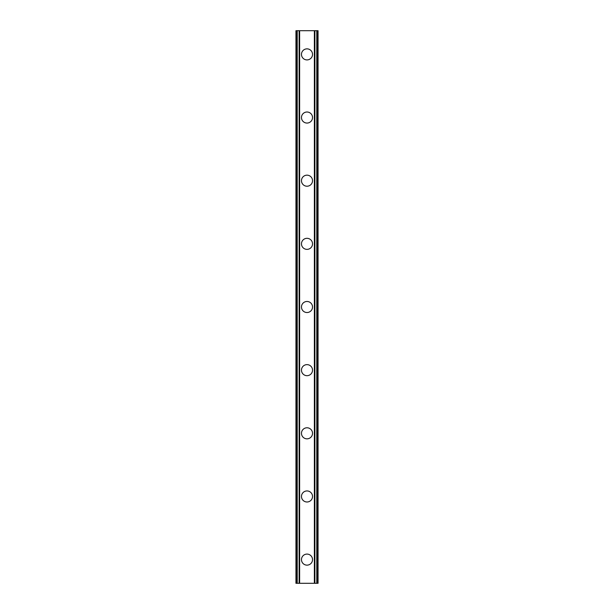 <?xml version="1.0" encoding="UTF-8"?>
<svg xmlns="http://www.w3.org/2000/svg" width="614" height="614" viewBox="0 0 614 614"><rect width="100%" height="100%" fill="white"/><g stroke="black" fill="none" stroke-linecap="round" stroke-linejoin="round"><path stroke-width="0.92" d="M301.474 559.615A5.526 5.526 0 0 1 307 554.089A5.526 5.526 0 0 1 312.526 559.615A5.526 5.526 0 0 1 307 565.141A5.526 5.526 0 0 1 301.474 559.615M301.474 496.465A5.526 5.526 0 0 1 307 490.939A5.526 5.526 0 0 1 312.526 496.465A5.526 5.526 0 0 1 307 501.991A5.526 5.526 0 0 1 301.474 496.465M301.474 433.307A5.526 5.526 0 0 1 307 427.781A5.526 5.526 0 0 1 312.526 433.307A5.526 5.526 0 0 1 307 438.833A5.526 5.526 0 0 1 301.474 433.307M301.474 370.158A5.526 5.526 0 0 1 307 364.632A5.526 5.526 0 0 1 312.526 370.158A5.526 5.526 0 0 1 307 375.684A5.526 5.526 0 0 1 301.474 370.158M301.474 307A5.526 5.526 0 0 1 307 301.474A5.526 5.526 0 0 1 312.526 307A5.526 5.526 0 0 1 307 312.526A5.526 5.526 0 0 1 301.474 307M301.474 243.842A5.526 5.526 0 0 1 307 238.316A5.526 5.526 0 0 1 312.526 243.842A5.526 5.526 0 0 1 307 249.368A5.526 5.526 0 0 1 301.474 243.842M301.474 180.693A5.526 5.526 0 0 1 307 175.167A5.526 5.526 0 0 1 312.526 180.693A5.526 5.526 0 0 1 307 186.219A5.526 5.526 0 0 1 301.474 180.693M301.474 117.535A5.526 5.526 0 0 1 307 112.009A5.526 5.526 0 0 1 312.526 117.535A5.526 5.526 0 0 1 307 123.061A5.526 5.526 0 0 1 301.474 117.535M301.474 54.385A5.526 5.526 0 0 1 307 48.859A5.526 5.526 0 0 1 312.526 54.385A5.526 5.526 0 0 1 307 59.911A5.526 5.526 0 0 1 301.474 54.385M316.778 30.7L314.89 30.7L314.89 583.3L314.89 30.7L295.948 30.7L295.948 583.3L318.052 583.3L318.052 30.7L316.778 30.7L316.778 583.3M299.11 30.7L299.118 583.3L299.11 30.7M295.948 30.7L295.948 583.3M299.624 30.7L299.624 583.3M314.376 30.7L314.376 583.3M318.052 30.7L318.052 583.3M296.086 30.7L296.086 583.3M296.946 30.7L296.946 583.3M297.222 30.7L297.222 583.3M299.248 30.7L299.248 583.3M314.752 30.7L314.752 583.3M317.054 30.7L317.054 583.3M317.914 30.7L317.914 583.3"/></g></svg>
